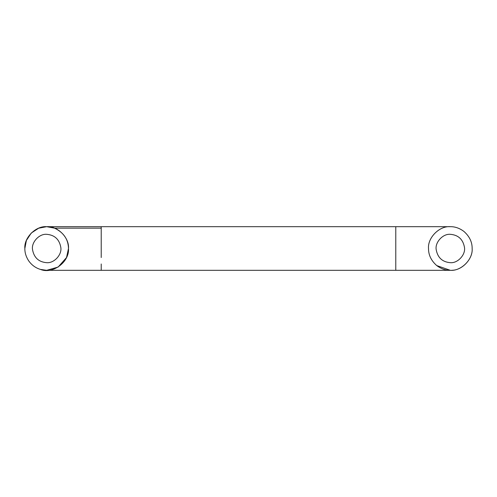 <?xml version="1.0" encoding="UTF-8"?>
<svg xmlns="http://www.w3.org/2000/svg" width="497" height="497" viewBox="0 0 497 497"><rect width="100%" height="100%" fill="white"/><g stroke="black" fill="none" stroke-linecap="round" stroke-linejoin="round"><path stroke-width="0.75" d="M60.808 247.388C62.131 254.576 54.185 263.391 46.668 262.683C38.698 262.012 33.982 257.657 32.529 249.612C31.212 242.424 39.157 233.609 46.668 234.317C54.645 234.988 59.354 239.343 60.808 247.388M464.471 247.388C465.788 254.576 457.843 263.391 450.332 262.683C442.355 262.012 437.646 257.657 436.192 249.612C434.869 242.424 442.815 233.609 450.332 234.317C458.302 234.988 463.018 239.343 464.471 247.388M450.058 226.682C454.842 226.545 459.464 228.129 463.912 231.422C469.46 236.323 472.206 242.02 472.15 248.5C473.125 259.297 461.123 271.294 450.332 270.318C445.629 270.393 441.1 268.809 436.745 265.578C431.203 260.676 428.457 254.98 428.513 248.5C427.557 237.827 439.298 225.874 450.058 226.682L46.668 226.682L38.636 228.21L31.243 233.074L26.384 240.467L24.85 248.5C24.788 252.656 26.043 256.744 28.621 260.763C31.684 265.087 35.635 267.976 40.474 269.424C52.502 274.499 69.58 262.087 68.487 248.5C69.462 237.703 57.466 225.706 46.668 226.682C35.877 225.706 23.875 237.703 24.85 248.5C24.788 252.656 26.043 256.744 28.621 260.763C31.684 265.087 35.635 267.976 40.474 269.424L46.668 270.318L58.137 267.063L66.53 257.539L68.487 248.5C68.269 239.293 63.622 232.515 54.558 228.16L46.668 226.682M428.513 248.5C427.538 237.703 439.534 225.706 450.332 226.682C455.035 226.607 459.563 228.191 463.912 231.422M450.319 270.318L436.745 265.578M472.15 248.5C472.995 258.645 462.396 270.337 451.854 270.269M395.78 270.269L395.78 226.682L450.332 226.682M101.22 257.539L101.22 226.682M450.332 270.318L101.22 270.318L101.22 263.988M54.558 228.16L101.22 228.16M101.22 270.318L46.668 270.318"/></g></svg>
